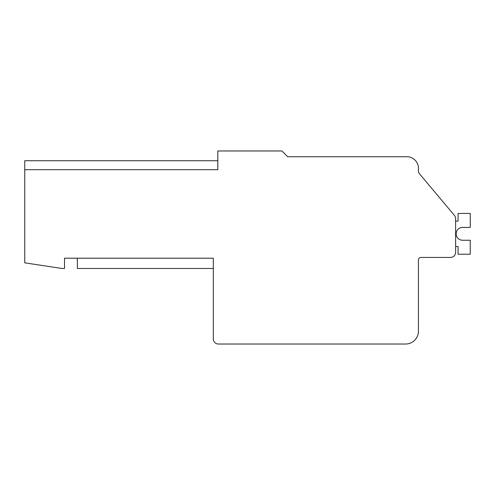 <?xml version="1.0" encoding="UTF-8"?>
<svg xmlns="http://www.w3.org/2000/svg" width="495" height="495" viewBox="0 0 495 495"><rect width="100%" height="100%" fill="white"/><g stroke="black" fill="none" stroke-linecap="round" stroke-linejoin="round"><path stroke-width="0.74" d="M77.344 268.476L213.314 268.476L77.344 268.476L77.344 258.211M281.94 150.975L287.713 156.748L406.884 156.748A11.546 11.546 0 0 1 418.43 168.288L418.43 170.657A5.129 5.129 0 0 0 419.63 173.955L454.429 215.424A5.129 5.129 0 0 1 455.629 218.722L455.629 252.308A5.129 5.129 0 0 1 450.493 257.443L420.991 257.443A2.568 2.568 0 0 0 418.43 260.005L418.43 331.198A12.827 12.827 0 0 1 405.597 344.025L218.444 344.025A5.129 5.129 0 0 1 213.314 338.896L213.314 258.211L64.517 258.211L64.517 268.476L61.949 268.476L24.75 262.826L24.75 169.698L217.806 169.698L217.806 150.975L281.94 150.975M401.495 156.748L406.884 156.748M419.63 173.955L454.429 215.424M455.629 218.722L455.629 221.141L455.629 218.722L455.629 221.141L458.067 221.141L458.067 213.444L470.25 213.444L470.25 227.428L462.553 227.428A6.416 6.416 0 0 0 456.143 233.838A6.416 6.416 0 0 0 462.553 240.254A6.416 6.416 0 0 1 456.143 233.838A6.416 6.416 0 0 1 462.553 227.428A6.416 6.416 0 0 0 456.143 233.838A6.416 6.416 0 0 0 462.553 240.254L470.25 240.254L470.25 254.232L458.067 254.232L458.067 246.541L455.629 246.541L455.629 252.308M450.493 257.443L424.196 257.443M418.43 331.198L418.43 326.743M405.597 344.025L369.685 344.025M217.806 160.72L24.75 160.72L24.75 169.698"/></g></svg>
